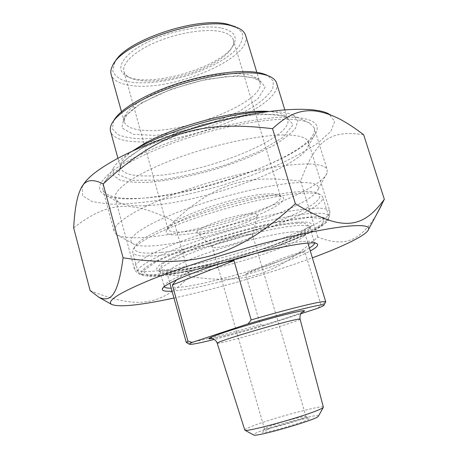 <?xml version="1.0" encoding="UTF-8"?>
<svg xmlns="http://www.w3.org/2000/svg" width="458" height="458" viewBox="0 0 458 458"><rect width="100%" height="100%" fill="white"/><g stroke="black" fill="none" stroke-linecap="round" stroke-linejoin="round"><path stroke-width="0.34" stroke-dasharray="2.29 1.72" d="M338.279 118.324L328.873 113.927L334.735 121.399L330.894 131.228L318.694 142.455C307.015 150.344 292.685 158.147 275.716 165.865C257.734 173.347 238.71 180.183 218.632 186.366C198.383 192.051 178.58 196.654 159.212 200.175C140.509 202.968 123.889 204.297 109.336 204.159L92.155 201.629L82.56 195.806L82.228 186.744L82.812 185.576M73.658 227.855C109.748 199.722 133.381 201.073 173.96 221.306C215.123 183.773 244.526 174 300.637 181.156C314.749 142.93 327.871 128.984 363.669 134.784M376.029 215.472C358.946 242.837 343.071 246.896 317.743 237.026C275.069 275.682 244.034 284.75 189.463 276.483C162.058 304.33 139.415 310.621 90.117 290.572M173.96 298.043C216.794 288.855 271.285 273.02 312.373 257.831M300.637 181.156L317.743 237.026M297.168 222.296C307.467 221.558 312.247 222.559 311.52 225.296C308.555 239.5 170.616 279.878 157.621 270.403C152.205 267.26 170.09 256.801 203.106 245.282C236.019 233.763 277.313 223.779 297.168 222.296M144.86 205.694C198.051 204.119 299.835 168.384 308.211 146.394L308.417 141.906C306.975 138.093 300.946 135.826 290.338 135.104C266.281 133.496 216.909 143.302 176.278 158.416C135.557 173.519 111.821 190.414 115.399 198.806L118.593 202.276C123.66 205.098 132.419 206.237 144.86 205.694M164.199 286.719L164.113 285.947C164.766 282.071 185.61 272.396 216.479 262.337C247.297 252.272 282.895 243.639 300.711 241.709C307.913 240.931 312.31 241.063 313.902 242.099L314.549 243.038M309.39 248.007C290.206 259.863 220.063 281.487 184.551 286.765L171.218 288.151M172.036 291.111L183.503 289.719C218.993 284.275 287.842 263.339 310.284 250.944M295.851 225.662C277.342 227.168 239.866 236.11 208.613 246.719C177.286 257.322 157.947 267.478 159.928 271.273L160.695 272.098C172.924 281.143 307.204 241.847 309.826 228.399L309.774 227.363C308.973 225.559 304.33 224.993 295.851 225.662M296.939 117.5C313.043 119.257 319.541 123.969 316.426 131.629C303.436 164.937 136.1 214.144 103.909 194.312C90.146 186.772 109.359 166.844 156.836 147.31C204.148 127.73 267.941 114.574 296.939 117.5M173.96 221.306L189.463 276.483M245.734 35.827C252.341 58.137 173.364 91.377 132.265 85.669C120.609 84.364 113.618 80.803 111.294 74.986M113.676 120.752L112.473 128.938L117.735 134.52C124.004 137.171 132.482 138.608 143.177 138.826C160.838 138.207 180.206 134.927 201.28 128.979C222.182 122.515 240.021 114.792 254.797 105.804C263.356 99.878 269.338 94.153 272.733 88.623L273.42 81.255L267.787 75.576L270.775 76.961M276.706 83.465C282.935 106.571 186.36 144.871 136.455 141.774C121.908 141.196 113.315 137.881 110.681 131.824M132.734 150.963C122.051 157.558 115.565 163.386 113.275 168.452L113.246 175.368L119.87 180.034C127.227 182.003 136.902 182.742 148.902 182.261C168.578 180.607 190.059 176.473 213.342 169.855C236.471 162.79 256.543 154.672 273.552 145.495C283.576 139.472 290.916 133.702 295.565 128.177L297.815 120.866L293.177 115.307C290.103 113.624 285.574 112.496 279.603 111.918L268.371 111.557M140.629 80.534C169.54 84.581 224.414 64.698 232.366 46.687C233.643 44.071 233.906 41.667 233.162 39.468C231.8 35.69 227.552 33.045 220.412 31.533C205.299 28.419 177.767 32.827 155.869 42.182C133.919 51.514 121.204 64.028 124.032 71.917C124.794 74.104 126.505 75.919 129.167 77.362C132.099 78.925 135.917 79.978 140.629 80.534M221.569 28.081C233.425 30.921 237.553 36.251 233.958 44.06C224.248 66.645 148.3 89.173 126.46 76.011C114.655 69.897 121.616 55.561 145.238 43.304C168.704 31.007 203.627 24.188 221.569 28.081M114.746 62.294L112.702 70.664C114.248 75.106 118.244 78.518 124.685 80.911C139.255 84.736 162.613 82.732 185.667 76.114C208.59 69.084 228.943 58.103 238.475 47.094C242.253 41.655 243.381 36.709 241.864 32.243L235.664 26.862L238.509 28.121M183.303 231.782C174.321 232.487 169.237 231.714 168.063 229.464L168.092 227.935C168.275 218.718 240.834 193.952 269.069 193.894C274.187 193.74 277.622 194.186 279.374 195.228L280.502 196.425C285.076 205.115 215.987 229.733 183.303 231.782M271.806 195.474C242.402 195.612 166.34 221.529 166.317 230.964C163.821 238.435 195.881 234.874 228.857 225.113C261.896 215.5 289.885 201.411 282.489 196.831C280.691 195.755 277.13 195.308 271.806 195.474M301.232 182.553C314.045 182.502 319.695 184.7 318.195 189.137C311.429 210.978 153.516 257.276 132.843 243.587C124.33 238.79 144.178 224.54 184.694 209.564C225.084 194.581 277.01 182.759 301.232 182.553M308.4 164.01C282.655 163.454 228.118 174.962 182.799 191.204C137.377 207.428 110.819 224.477 114.374 232.149L116.773 234.754C121.965 237.61 131.961 238.418 146.755 237.17C205.779 232.904 319.484 193.768 327.104 172.901L327.167 169.557C325.827 166.105 319.57 164.256 308.4 164.01M294.689 119.578C301.404 120.162 306.419 121.37 309.74 123.202L314.114 127.679C322.192 151.214 199.322 197.432 136.083 198.406C117.151 199.041 106.119 196.23 102.998 189.967L102.644 187.208L103.485 184.087C108.243 172.7 138.848 154.609 181.322 140.119C223.744 125.618 270.815 117.425 294.689 119.578M176.651 279.781C185.759 272.333 202.035 266.407 225.473 261.999M304.833 251.579C294.145 253.251 270.031 262.491 245.562 273.981L304.833 251.579L320.903 304.61L325.535 302.24M317.984 308.194L320.903 304.61M245.562 273.981L260.259 324.459L264.22 325.667L300.826 313.77M186.417 342.532C189.08 343.775 224.895 334.855 260.259 324.459M161.428 252.347C218.317 247.303 335.869 204.835 317.852 193.396C310.203 188.146 267.753 193.803 220.785 207.64C173.794 221.426 136.644 239.15 134.526 247.24C133.621 252.598 142.587 254.299 161.428 252.347M160.426 255.283C144.127 257.053 134.887 256.114 132.694 252.455L132.7 250.314C134.784 243.335 161.571 229.384 200.581 216.348C239.528 203.306 283.765 193.694 305.652 193.064C313.392 192.835 318.522 193.482 321.041 195.011L322.632 196.694C328.237 210.8 215.844 250.005 160.426 255.283M165.412 273.289C218.34 266.768 324.854 231.256 328.655 217.447L328.598 215.981C327.619 213.668 322.048 212.821 311.892 213.439C288.952 214.859 240.662 226.132 200.249 239.9C159.745 253.669 135.333 266.871 137.972 271.863L139.049 273.025C142.764 275.046 151.552 275.132 165.412 273.289M251.013 213.737C255.421 213.497 257.614 214.001 257.602 215.243C258.369 221.403 201.383 238.126 197.507 232.887C191.616 229.555 233.586 214.378 251.013 213.737M167.674 274.88C154.186 276.712 145.667 276.661 142.117 274.731L141.173 271.943C142.827 269.39 147.041 266.19 153.831 262.325C162.069 258.152 172.466 253.629 185.021 248.768C198.56 243.828 213.067 239.024 228.536 234.353C252.484 227.494 273.855 222.416 292.651 219.124C303.843 217.436 312.711 216.617 319.266 216.68C324.344 217.224 326.909 218.518 326.96 220.556C323.503 233.706 219.233 268.399 167.674 274.88M264.22 325.667C245.774 331.105 229.114 335.697 214.252 339.441M302.257 418.755C304.782 417.748 306.053 417.072 306.07 416.74L305.955 416.614C304.742 415.578 279.031 422.476 268.703 426.581L264.415 428.785C263.316 430.56 291.746 423.055 302.257 418.755M267.472 429.552C279.036 424.91 307.73 417.232 309.19 418.429C313.867 419.671 258.306 435.73 262.76 431.854L267.472 429.552M318.516 415.984C319.547 413.282 277.456 424.354 260.373 431.19C255.312 433.171 253.051 434.424 253.583 434.94M248.173 234.622C250.841 234.387 252.312 234.559 252.593 235.137L252.627 235.32C253.371 238.881 214.527 250.268 212.415 247.114L212.3 246.948C210.113 244.715 237.015 235.418 248.173 234.622M244.664 429.988C244.778 429.301 247.629 427.898 253.217 425.78C273.661 417.885 323.102 404.654 323.371 407.122M168.721 274.457L199.9 268.628C224.094 262.789 248.093 255.873 271.909 247.887L302.068 236.053L321.247 225.668L324.602 218.804L309.179 217.418L276.145 222.565C246.862 229.292 217.773 237.656 188.873 247.658L156.894 261.215L142.999 271.062L148.043 275.527L168.721 274.457M162.699 270.22C145.93 272.373 136.467 271.794 134.309 268.474L135.27 264.999C138.064 262.056 143.205 258.547 150.705 254.471C167.548 245.946 195.474 235.452 226.097 226.355C249.639 219.6 270.964 214.516 290.074 211.098C301.639 209.277 311.131 208.281 318.562 208.104C324.653 208.39 328.42 209.398 329.857 211.127C334.993 224.059 219.428 263.59 162.699 270.22M143.56 99.037C128.812 108.128 122.401 115.794 124.324 122.028C126.414 126.969 133.238 129.769 144.808 130.416C186.091 133.725 267.398 100.754 259.749 81.896C256.068 74.219 241.355 71.895 215.615 74.923C191.055 78.358 161.68 88.239 143.56 99.037M141.654 102.815L171.069 89.241L205.819 79.377L237.336 75.633L258.375 78.593L265.216 87.066L257.923 98.831L239.128 111.471L212.77 122.864C192.835 129.27 173.651 133.438 155.216 135.379L133.255 134.32L121.817 127.862L124.295 116.71L141.654 102.815M132.196 151.214C122.933 158.153 119.086 163.832 120.66 168.246C123.065 173.439 131.498 176.009 145.965 175.952C196.156 176.782 295.273 138.608 287.601 118.931C286.05 114.792 279.832 112.307 268.955 111.483M142.633 147.55L179.192 131.635L222.353 119.338L260.968 113.819L285.912 116.023L293.023 124.673L283.033 137.308L259.634 151.26L227.695 164.222C203.799 171.773 180.83 177.063 158.794 180.086L132.356 180.355L118.376 174.532L121.261 162.985L142.633 147.55M291.941 231.948C299.858 231.244 304.186 231.696 304.919 233.311C310.369 244.108 171.292 284.807 167.204 273.661C166.271 271.033 173.685 266.401 189.446 259.76C217.882 247.801 270.237 233.66 291.941 231.948M182.776 253.434L163.248 263.31L159.166 269.436L169.763 270.97L191.662 268.107L220.384 261.661C241.406 255.948 261.049 249.684 279.311 242.866L300.145 233.437L309.396 226.2L303.957 222.828L283.342 224.506L251.036 231.319C225.76 238.12 203.003 245.494 182.776 253.434M211.836 338.554C225.811 336.493 288.706 318.23 301.959 312.39M300.07 319.129C300.814 321.029 217.584 345.212 217.189 343.208M82.228 186.744L80.528 189.423M308.417 141.906L329.857 211.127C329.92 217.75 328.466 221.661 325.489 222.846L316.123 229.229L297.734 238.04L270.231 248.528C249.295 255.575 226.086 262.239 200.61 268.52L168.086 274.645C158.726 275.836 151.535 276.243 146.503 275.859C142.844 275.413 140.268 274.731 138.763 273.821C135.952 271.783 134.469 269.997 134.309 268.474L115.399 198.806M164.113 285.947L163.031 287.83M313.902 242.099L316.633 243.53M159.928 271.273L164.176 286.679M309.774 227.363L314.457 242.694M309.826 228.399L311.52 225.296M160.695 272.098L157.621 270.403M308.211 146.394L316.426 131.629M118.593 202.276L103.909 194.312M121.462 111.689L124.324 122.028L124.215 119.71C124.192 118.834 125.383 116.927 127.788 113.985C131.131 110.43 136.083 106.651 142.656 102.649L158.411 94.623C169.924 89.682 184.213 85.011 201.285 80.602L226.012 76.589L242.185 76.154L253.097 77.797C258.787 80.488 261.003 81.856 259.749 81.896L256.846 72.358M117.929 158.291L120.66 168.246L120.649 166.054L121.616 164.147L128.377 157.174L143.509 147.39L201.543 124.719L248.763 115.095L273.506 114.288C286.21 115.874 286.885 118.33 286.88 118.072L287.601 118.931L284.802 109.811M232.366 46.687L233.958 44.06M129.167 77.362L126.46 76.011M124.032 71.917L168.063 229.464M233.162 39.468L280.502 196.425M114.38 62.958L112.634 65.574M113.372 121.347L111.575 124.141M168.092 227.935L166.317 230.964M279.374 195.228L282.489 196.831M318.195 189.137L327.104 172.901M132.843 243.587L116.773 234.754M102.998 189.967L114.374 232.149M314.114 127.679L327.167 169.557M113.275 168.452L103.485 184.087M293.177 115.307L309.74 123.202M307.879 243.032L304.919 233.311C304.759 230.271 305.16 228.714 306.121 228.628L300.992 232.721C294.706 236.185 286.204 240.038 275.504 244.274C263.527 248.7 250.715 252.953 237.067 257.041C223.355 260.9 210.262 264.169 197.787 266.848C186.841 268.938 177.916 270.22 171.017 270.707L164.136 270.237C164.771 269.848 165.79 270.987 167.204 273.661L169.826 283.141M134.526 247.24L132.7 250.314M317.852 193.396L321.041 195.011M328.598 215.981L322.632 196.694M137.972 271.863L132.694 252.455M326.96 220.556L328.655 217.447M142.117 274.731L139.049 273.025M264.512 428.596L262.76 431.854M305.955 416.614L309.19 418.429M306.07 416.74L252.593 235.137M264.415 428.785L212.3 246.948M302.011 312.345C296.086 314.967 276.134 321.453 255.146 327.499C234.57 333.43 216.714 337.878 211.745 338.542M252.627 235.32L257.602 215.243M212.415 247.114L197.507 232.887"/><path stroke-width="0.69" d="M82.812 185.576C86.78 178.196 97.617 169.569 115.336 159.693C145.255 143.228 194.324 125.933 238.389 116.744C282.5 107.556 316.69 107.189 328.873 113.927M384.342 199.31L363.669 134.784C354.36 127.622 345.899 122.137 338.279 118.324C313.879 106.823 295.754 106.897 272.539 128.675C197.18 119.836 158.165 133.398 103.153 183.956C91.892 178.133 84.352 179.954 80.528 189.423C76.984 196.671 74.694 209.483 73.658 227.855L90.117 290.572L98.951 297.322C110.819 302.566 117.958 295.628 123.088 257.808C195.64 268.669 237.599 256.377 295.358 203.764C343.775 233.059 363.32 227.792 384.342 199.31L376.029 215.472M312.373 257.831C344.015 246.158 367.362 234.862 368.667 229.155C370.35 223.057 343.448 224.569 295.261 235.549C247.211 246.473 185.015 265.669 148.415 280.685C118.754 293.143 106.468 301.049 111.563 304.398C119.172 307.461 139.971 305.343 173.96 298.043M272.539 128.675L295.358 203.764M103.153 183.956L123.088 257.808M314.549 243.038C314.594 244.251 312.877 245.906 309.39 248.007M171.218 288.151C167.147 288.248 164.806 287.767 164.199 286.719M310.284 250.944C316.593 247.52 318.865 245.133 317.102 243.776C313.014 240.456 276.895 246.828 236.002 258.827C195.091 270.787 162.664 284.475 162.309 289.078C162.08 290.893 165.327 291.569 172.036 291.111M121.462 111.689L111.294 74.986C110.361 72.204 110.807 69.066 112.634 65.574C121.41 43.516 198.446 16.872 230.363 25.425L238.509 28.121C242.196 29.982 244.532 32.3 245.505 35.077L245.734 35.827M267.787 75.576C264.987 74.116 261.278 73.028 256.657 72.33C238.097 69.467 204.451 74.316 173.759 84.804C143.051 95.293 119.412 109.903 113.676 120.752M117.929 158.291L110.681 131.824C109.891 129.568 110.189 127.003 111.575 124.141C116.859 113.086 141.03 97.892 172.975 86.877C204.892 75.862 240.124 70.692 259.36 73.635C264.106 74.356 267.913 75.461 270.775 76.961C273.758 78.541 275.659 80.459 276.477 82.715L276.706 83.465M268.371 111.557C232.006 111.552 163.432 131.475 132.734 150.963M235.664 26.862L227.781 24.251C197.341 16.104 124.444 40.945 114.746 62.294M225.473 261.999L233.975 260.654L172.351 284.956L176.651 279.781M233.975 260.654L251.15 319.913L248.099 323.863L192.039 342.447L187.917 341.044L172.351 284.956M300.826 313.77L317.984 308.194C322.129 306.551 324.15 305.492 324.035 305.028L325.735 301.776C325.317 301.209 321.241 301.748 313.501 303.396C298.364 306.705 277.577 312.213 251.15 319.913M325.535 302.24L325.758 301.822M187.917 341.044L186.417 342.532M248.099 323.863C287.882 312.035 324.842 303.019 324.035 305.028M214.252 339.441C199.224 343.197 190.963 344.794 189.457 344.239C189.148 343.975 190.007 343.38 192.039 342.447M253.583 434.94L253.669 434.986C255.541 437.407 316.707 419.728 318.35 416.288L318.516 415.984M323.371 407.122L323.216 407.528C322.564 408.187 320.337 409.257 316.547 410.752C298.038 418.257 245.986 432.306 244.853 430.194L217.189 343.208C217.018 342.733 221.975 340.849 232.063 337.563C249.455 331.901 279.323 323.394 292.204 320.423C297.173 319.26 299.795 318.814 300.059 319.077L300.07 319.129M268.955 111.483C240.587 108.849 177.103 125 144.579 143.474L132.196 151.214M301.959 312.39C308.383 309.494 302.721 310.249 284.979 314.657C267.701 319.049 242.019 326.543 225.76 331.93C209.775 337.311 205.138 339.521 211.836 338.554M368.667 229.155L381.789 204.76M111.563 304.398L98.951 297.322M163.031 287.83L162.309 289.078M316.633 243.53L317.102 243.776M245.505 35.077L256.846 72.358M276.477 82.715L284.802 109.811M325.735 301.776L307.879 243.032M186.223 342.298L169.826 283.141M189.457 344.239L186.297 342.464M323.394 407.208L300.059 319.077C299.44 313.65 302.543 311.881 302.165 312.201L303.952 311.263L302.011 312.345M211.745 338.542L209.907 338.662L211.516 338.514C211.069 338.101 216.285 339.493 217.189 343.208M318.35 416.288L323.216 407.528M253.669 434.986L244.853 430.194"/></g></svg>
